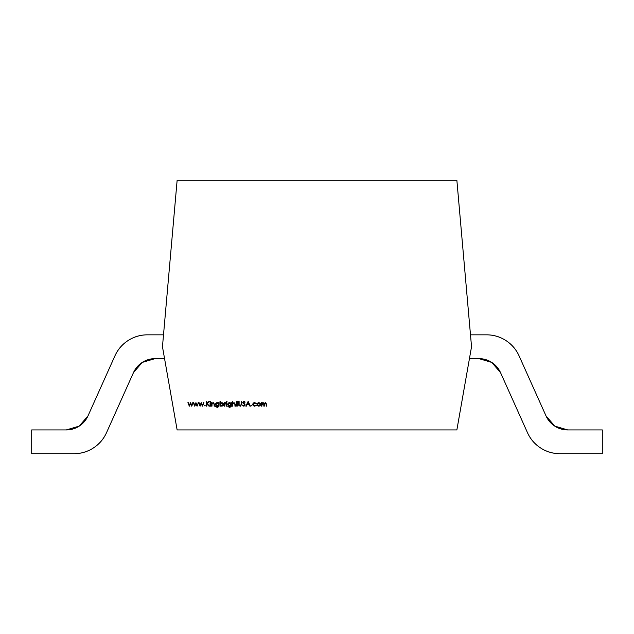 <?xml version="1.0" encoding="UTF-8"?>
<svg xmlns="http://www.w3.org/2000/svg" width="634" height="634" viewBox="0 0 634 634"><rect width="100%" height="100%" fill="white"/><g stroke="black" fill="none" stroke-linecap="round" stroke-linejoin="round"><path stroke-width="0.48" stroke-dasharray="3.17 2.38" d="M469.445 358.606L478.852 358.606L469.445 358.606L478.852 358.606L469.445 358.606L471.537 346.719L469.445 358.606L471.537 346.719L469.445 358.606L471.537 346.719L456.868 180.294L177.132 180.294L456.868 180.294L471.537 346.719L470.491 334.831L471.537 346.719L456.868 429.931L177.132 429.931L456.868 429.931L471.537 346.719L469.445 358.606L471.537 346.719L469.445 358.606L471.537 346.719L470.491 334.831L471.537 346.719L469.445 358.606L478.852 358.606L469.445 358.606L471.537 346.719L470.491 334.831L486.547 334.831L470.491 334.831L486.547 334.831L470.491 334.831L471.537 346.719L469.445 358.606L478.852 358.606A23.775 23.775 0 0 1 500.543 372.649L527.464 432.642A35.663 35.663 0 0 0 560.004 453.706L602.3 453.706L602.3 429.931L567.699 429.931A23.775 23.775 0 0 1 546.009 415.888A23.775 23.775 0 0 0 567.699 429.931L602.3 429.931L602.3 453.706L602.3 429.931L567.692 429.931L602.3 429.931L602.3 453.706L560.004 453.706L602.3 453.706L602.3 429.931L567.699 429.931A23.775 23.775 0 0 1 546.009 415.888L519.087 355.896A35.663 35.663 0 0 0 486.547 334.831A35.663 35.663 0 0 1 519.087 355.896C516.211 349.485 511.828 344.373 505.932 340.553C500.036 336.741 493.577 334.831 486.547 334.831L470.491 334.831L471.537 346.719L456.868 180.294L177.132 180.294L162.463 346.719L163.509 334.831L162.463 346.719L177.132 429.931L456.868 429.931L471.537 346.719L470.491 334.831L486.547 334.831A35.663 35.663 0 0 1 519.087 355.896L546.009 415.888L519.087 355.896A35.663 35.663 0 0 0 486.547 334.831L470.491 334.831M162.463 346.719L177.132 429.931L162.463 346.719L177.132 180.294L162.463 346.719L163.509 334.831L162.463 346.719L164.555 358.606L162.463 346.719L163.509 334.831L162.463 346.719L164.555 358.606L162.463 346.719M500.543 372.641L527.464 432.642C530.341 439.053 534.731 444.165 540.628 447.984C546.524 451.796 552.983 453.706 560.004 453.706A35.663 35.663 0 0 1 527.464 432.642L500.543 372.649L527.464 432.642A35.663 35.663 0 0 0 560.004 453.706L602.3 453.706L560.004 453.706L602.3 453.706L602.3 429.931L567.699 429.931A23.775 23.775 0 0 1 546.009 415.888L519.087 355.896C516.211 349.485 511.828 344.373 505.932 340.553C500.036 336.741 493.577 334.831 486.547 334.831C493.577 334.831 500.036 336.741 505.932 340.553C511.828 344.373 516.211 349.485 519.087 355.896A35.663 35.663 0 0 0 486.547 334.831A35.663 35.663 0 0 1 519.087 355.896L546.009 415.888A23.775 23.775 0 0 0 567.699 429.931L602.3 429.931L602.3 453.706L602.3 429.931L602.3 453.706L560.004 453.706A35.663 35.663 0 0 1 527.464 432.642L500.543 372.649L527.464 432.642C530.341 439.053 534.731 444.165 540.628 447.984C546.524 451.796 552.983 453.706 560.004 453.706C552.983 453.706 546.524 451.796 540.628 447.984C534.731 444.165 530.341 439.053 527.464 432.642A35.663 35.663 0 0 0 560.004 453.706A35.663 35.663 0 0 1 527.464 432.642L500.543 372.649A23.775 23.775 0 0 0 478.852 358.606A23.775 23.775 0 0 1 500.543 372.649A23.775 23.775 0 0 0 478.852 358.606A23.775 23.775 0 0 1 500.543 372.649A23.775 23.775 0 0 0 478.852 358.606M188.353 402.685L189.392 405.181L190.525 402.685L191.706 405.181L193.196 402.685L191.745 406.156L190.549 403.66L189.336 406.156L187.894 402.685L189.392 405.181L190.525 402.685L191.706 405.181L193.196 402.685L191.745 406.156L190.549 403.66L189.336 406.156L187.894 402.685L189.392 405.181L190.525 402.685M193.719 402.685L194.749 405.181L195.89 402.685L197.071 405.181L198.561 402.685L197.111 406.156L195.914 403.66L194.701 406.156L193.259 402.685L194.749 405.181L195.89 402.685L197.071 405.181L198.561 402.685L197.111 406.156L195.914 403.66L194.701 406.156L193.259 402.685L194.749 405.181L195.89 402.685M199.084 402.685L200.114 405.181L201.255 402.685L202.436 405.181L203.926 402.685L202.476 406.156L201.279 403.66L200.067 406.156L198.624 402.685L200.114 405.181L201.255 402.685L202.436 405.181L203.926 402.685L202.476 406.156L201.279 403.66L200.067 406.156L198.624 402.685L200.114 405.181L201.255 402.685M204.536 405.823L204.933 405.427L205.329 405.823L204.536 405.823L204.933 405.427L205.329 405.823L204.536 405.823M206.795 401.401L206.795 403.208L209.386 401.401L207.049 403.533L209.569 406.156L206.795 403.858L206.795 406.156L206.367 406.156L206.367 401.401L206.795 401.401L206.795 403.208L209.386 401.401L207.049 403.533L209.569 406.156L206.795 403.858L206.795 406.156L206.367 406.156L206.367 401.401L206.795 401.401L206.795 403.208L208.776 401.401M209.902 401.584L210.694 401.584L209.902 401.584M210.084 402.685L210.512 402.685L210.512 406.156L210.084 406.156L210.084 402.685L210.512 402.685L210.512 406.156L210.084 406.156L210.084 402.685M211.978 402.685L211.978 403.311L213.293 402.622L214.593 404.381L214.593 406.156L214.165 406.156L214.118 403.731L213.222 403.05L212.041 403.969L211.978 406.156L211.55 406.156L211.55 402.685L211.978 403.311L213.293 402.622L214.593 404.381L214.593 406.156L214.165 406.156L214.118 403.731L213.222 403.05L212.041 403.969L211.978 406.156L211.55 406.156L211.55 402.685L211.978 403.311L213.293 402.622M216.788 402.677L218.619 403.287L219.047 402.685L219.047 405.435L218.92 406.505L217.288 407.496L215.512 406.402L217.24 407.068L218.619 405.491L216.749 406.093M215.568 405.055L215.528 403.89M218.619 402.685L218.619 403.287L217.24 402.622L215.972 403.145L215.449 404.405L217.24 402.622L218.619 403.287L219.047 402.685L218.92 406.505L217.288 407.496L215.512 406.402L218.167 406.822L218.619 405.491L217.232 406.156L215.449 404.405L215.972 405.657L217.232 406.156L218.619 405.673M215.877 404.421L217.256 405.728L218.619 404.397L217.28 403.05L218.619 404.397L217.256 405.728L215.877 404.421L217.28 403.05L218.619 404.397L217.256 405.728L215.877 404.421L216.305 403.422M223.168 403.169L223.675 404.429L223.136 405.697L221.852 406.22L220.45 405.514L220.022 406.156L220.022 401.282L220.45 401.282L220.45 403.311L221.868 402.622L223.12 403.121M220.45 406.156L220.45 405.514L221.852 406.22L223.136 405.697L223.675 404.429L221.852 406.22L220.45 405.514L220.022 406.156L220.022 401.282L220.45 401.282L220.45 403.311L221.868 402.622L223.675 404.429L223.144 403.145L221.868 402.622L220.45 403.311L220.45 401.282M221.852 403.05L223.255 404.429L221.845 405.792L220.45 404.413L221.852 403.05L222.835 403.446L223.144 404.952M220.83 403.462L221.258 403.169M222.471 403.184L223.128 403.874M224.84 402.685L224.84 403.192L226.053 402.741L224.912 403.795L224.84 406.156L224.412 406.156L224.412 402.685L224.84 403.192L226.053 402.741L224.912 403.795L224.84 406.156L224.412 406.156L224.412 402.685L224.84 403.192L225.688 402.622M226.243 401.584L227.035 401.584L226.243 401.584M226.425 402.685L226.845 402.685L226.845 406.156L226.425 406.156L226.425 402.685L226.845 402.685L226.845 406.156L226.425 406.156L226.425 402.685M229.104 402.677L230.934 403.287L231.362 402.685L231.362 405.435L231.236 406.505L229.595 407.496L227.828 406.402L229.556 407.068L230.934 405.491L229.064 406.093M227.883 405.055L227.844 403.89M230.934 402.685L230.934 403.287L229.556 402.622L228.288 403.145L227.764 404.405L229.556 402.622L230.934 403.287L231.362 402.685L231.236 406.505L229.595 407.496L227.828 406.402L230.483 406.822L230.934 405.491L229.548 406.156L227.764 404.405L228.28 405.657L229.548 406.156L230.934 405.673M228.192 404.421L229.563 405.728L230.934 404.397L229.595 403.05L230.934 404.397L229.563 405.728L228.192 404.421L229.595 403.05L230.934 404.397L229.563 405.728L228.192 404.421L228.62 403.422M232.765 401.282L232.765 403.335L234.081 402.622L235.38 404.381L235.38 406.156L234.96 406.156L234.905 403.731L234.009 403.05L232.829 403.969L232.765 406.156L232.337 406.156L232.337 401.282L232.765 401.282L232.765 403.335L234.081 402.622L235.38 404.381L235.38 406.156L234.96 406.156L234.905 403.731L234.009 403.05L232.829 403.969L232.765 406.156L232.337 406.156L232.337 401.282L232.765 401.282L232.765 403.335L234.081 402.622M236.173 402.685L236.783 402.685L236.783 401.282L237.211 401.282L237.211 402.685L237.821 402.685L237.211 403.105L237.211 406.156L236.783 406.156L236.783 403.105L236.173 402.685L236.783 402.685L236.783 401.282L237.211 401.282L237.211 402.685L237.821 402.685L237.211 403.105L237.211 406.156L236.783 406.156L236.783 403.105L236.173 403.105L236.783 402.685L236.783 401.282M238.756 405.277L238.677 401.401L239.105 401.401L239.121 404.88L240.223 405.792L241.245 404.991L241.3 401.401L241.72 401.401L241.72 404.27L240.246 406.275L238.756 405.277L238.677 401.401L239.105 401.401L239.121 404.88L240.223 405.792L241.245 404.991L241.3 401.401L241.72 401.401L241.72 404.27L240.246 406.275L238.756 405.277L238.677 401.401M243.9 406.275L242.457 405.237L243.9 405.792L244.835 404.983L242.759 402.392L243.931 401.282L245.199 402.083L243.884 401.766L243.187 402.368L245.263 404.991L243.9 406.275L242.457 405.237L243.9 405.792L244.835 404.983L242.759 402.392L243.931 401.282L245.199 402.083L243.884 401.766L243.187 402.368L245.263 404.991L243.9 406.275L245.263 404.991M249.915 406.156L249.21 404.635L247.054 404.635L245.865 406.156L248.124 401.401L250.382 406.156L249.21 404.635L247.054 404.635L245.865 406.156L248.124 401.401L250.382 406.156L249.21 404.635L247.054 404.635L246.333 406.156M248.988 404.143L247.292 404.143L248.148 402.328L248.988 404.143L247.292 404.143L248.148 402.328L248.988 404.143L247.292 404.143L248.148 402.328M251.175 405.823L251.571 405.427L251.967 405.823L251.175 405.823L251.571 405.427L251.967 405.823L251.175 405.823M254.67 403.05L253.188 404.413L253.64 403.414L254.67 403.05L255.938 403.66L254.67 403.05M253.941 402.756L254.702 402.622L253.338 403.121L252.76 404.444L253.331 405.736L254.67 406.22L253.338 405.736L252.808 404.009M254.702 402.622L256.294 403.438L254.702 402.622L252.76 404.444L254.67 406.22L256.294 405.411L254.67 406.22M255.938 405.181L254.678 405.792L253.632 405.411L253.188 404.413L254.678 405.792L255.938 405.181M260.099 405.705L258.823 406.22L260.099 405.705L260.622 404.429L260.217 405.57M258.823 406.22L257.547 405.705L258.823 406.22L257.024 404.429L257.499 403.192L258.823 402.622L260.146 403.192L260.622 404.429L258.823 406.22M257.42 405.562L257.024 404.429L257.547 405.705M260.067 405.023L258.823 405.792L257.848 405.403L257.452 404.429L258.823 403.05L260.194 404.429L258.823 405.792L257.452 404.429L258.823 405.792M257.848 403.454L258.823 403.05M259.797 403.454L260.194 404.429M263.372 403.113L263.752 403.493L263.023 403.05L261.477 406.156L261.477 402.685L261.905 403.287L263.102 402.622L264.204 403.462L265.48 402.622L266.66 404.27L266.66 406.156L266.232 406.156L266.232 404.27L265.408 403.05L264.283 404.801L264.283 406.156L263.855 406.156L263.855 404.389L263.023 403.05L261.477 406.156L261.477 402.685L261.905 403.287L263.102 402.622L264.204 403.462L265.48 402.622L266.66 404.27L266.66 406.156L266.232 406.156L265.773 403.121M263.752 403.493L263.855 404.389M266.114 403.438L265.408 403.05L263.855 406.156M163.509 334.831L147.453 334.831A35.663 35.663 0 0 0 114.912 355.896A35.663 35.663 0 0 1 147.453 334.831L163.509 334.831L147.453 334.831C140.423 334.831 133.964 336.741 128.068 340.553C122.172 344.373 117.789 349.485 114.912 355.896L87.991 415.896A23.775 23.775 0 0 1 66.301 429.931L31.7 429.931L31.7 453.706L73.996 453.706C81.017 453.706 87.476 451.796 93.372 447.984C99.269 444.165 103.659 439.053 106.536 432.642L133.457 372.649A23.775 23.775 0 0 1 155.148 358.606L164.555 358.606M87.991 415.888L114.912 355.896L87.991 415.888A23.775 23.775 0 0 1 66.301 429.931L31.7 429.931L31.7 453.706L73.996 453.706A35.663 35.663 0 0 0 106.536 432.642L133.457 372.649A23.775 23.775 0 0 1 155.148 358.606M546.009 415.888L519.087 355.896L546.009 415.888A23.775 23.775 0 0 0 567.699 429.931M190.596 402.685L191.706 405.181L192.752 402.685M191.658 406.156L190.549 403.66L189.415 406.156M195.961 402.685L197.071 405.181L198.117 402.685M197.023 406.156L195.914 403.66L194.781 406.156M201.327 402.685L202.436 405.181L203.482 402.685M202.389 406.156L201.279 403.66L200.138 406.156M209.386 401.401L207.049 403.533L209.569 406.156M208.998 406.156L206.795 403.858L206.795 406.156M214.165 406.156L214.165 404.524M213.222 403.05L212.041 403.969M211.978 404.896L211.978 406.156M224.84 404.991L224.84 406.156M234.96 406.156L234.96 404.524M234.009 403.05L232.829 403.969M232.765 404.896L232.765 406.156M237.211 401.282L237.211 402.685L237.821 402.685M237.821 403.105L237.211 403.105L237.211 406.156M236.783 406.156L236.783 403.105L236.173 403.105M239.121 404.88L240.223 405.792L241.245 404.991M241.3 404.246L241.3 401.401M243.9 405.792L244.835 404.983M243.805 403.763L243.028 403.113M243.884 401.766L243.187 402.368M257.024 404.429L257.499 403.192L258.823 402.622L260.146 403.192L260.622 404.429M261.905 402.685L261.905 403.287L262.381 402.796M263.102 402.622L264.204 403.462L265.48 402.622M266.232 406.156L266.232 404.27M264.283 404.801L264.283 406.156M261.905 404.698L261.905 406.156M66.301 429.931L31.7 429.931L31.7 453.706L73.996 453.706A35.663 35.663 0 0 0 106.536 432.642L133.457 372.649"/><path stroke-width="0.95" d="M471.537 346.719L456.868 429.931L177.132 429.931L162.463 346.719L177.132 180.294L456.868 180.294L471.537 346.719L456.868 429.931L177.132 429.931L162.463 346.719L177.132 180.294L456.868 180.294L471.537 346.719L456.868 429.931L177.132 429.931L162.463 346.719L177.132 180.294L456.868 180.294L471.537 346.719M257.499 403.192L257.024 404.429L257.547 405.705L258.823 406.22L260.099 405.705L260.622 404.429L260.146 403.192L258.823 402.622L257.499 403.192L258.823 402.622L257.499 403.192L257.024 404.429L258.823 406.22L260.622 404.429L260.146 403.192L258.823 402.622L260.146 403.192L260.622 404.429L260.146 403.192L258.823 402.622L257.499 403.192L257.024 404.429L257.499 403.192M251.175 405.823L251.967 405.823L251.571 405.427L251.175 405.823L251.571 405.427L251.175 405.823L251.967 405.823L251.571 405.427L251.967 405.823L251.175 405.823L251.967 405.823L251.571 405.427L251.175 405.823M243.9 406.275L245.263 404.991L243.187 402.368L243.884 401.766L245.199 402.083L243.931 401.282L242.759 402.392L244.835 404.983L243.9 405.792L242.457 405.237L243.9 406.275L242.457 405.237L243.9 406.275L245.263 404.991L243.187 402.368L243.884 401.766L245.199 402.083L243.931 401.282L242.759 402.392L244.835 404.983L243.9 405.792L242.457 405.237L242.854 404.999L243.9 405.792L242.457 405.237L243.9 406.275L245.263 404.991L244.138 403.454L245.263 404.991M236.783 401.282L237.211 401.282L236.783 401.282L236.783 402.685L236.173 403.105L236.783 403.105L236.783 406.156L237.211 406.156L237.211 403.105L237.821 402.685L237.211 402.685L237.211 401.282L236.783 401.282L236.783 402.685L236.173 402.685L236.783 403.105L236.783 406.156L237.211 406.156L237.211 403.105L237.821 402.685L237.211 402.685L237.211 401.282L236.783 401.282L236.783 402.685L236.173 403.105L236.173 402.685M230.934 402.685L231.362 402.685L230.934 403.287L229.556 402.622L228.288 403.145L227.764 404.405L228.28 405.657L229.548 406.156L230.934 405.491L230.483 406.822L227.828 406.402L229.595 407.496L231.236 406.505L231.362 402.685L230.934 403.287L229.556 402.622L227.764 404.405L229.548 406.156L230.934 405.491L229.556 407.068L227.828 406.402L229.595 407.496L231.236 406.505L231.362 402.685L230.934 403.287L229.556 402.622L227.764 404.405L229.548 406.156L227.764 404.405M226.243 401.584L227.035 401.584L226.243 401.584M220.45 406.156L220.45 405.514L221.852 406.22L223.136 405.697L223.675 404.429L223.144 403.145L221.868 402.622L220.45 403.311L220.45 401.282L220.022 401.282L220.022 406.156L220.45 405.514L221.852 406.22L223.675 404.429L221.868 402.622L220.45 403.311L220.45 401.282L220.022 401.282L220.022 406.156L220.022 401.282L220.45 401.282L220.022 401.282L220.022 406.156L220.45 405.514L221.852 406.22L223.675 404.429L221.868 402.622L220.45 403.311L220.45 401.282M211.55 406.156L211.978 406.156L212.041 403.969L213.222 403.05L214.118 403.731L214.165 406.156L214.593 406.156L214.593 404.381L213.293 402.622L211.978 403.311L211.55 402.685L211.55 406.156L211.55 402.685L211.55 406.156L211.978 406.156L212.041 403.969L213.222 403.05L214.118 403.731L214.165 406.156L214.593 406.156L214.593 404.381L213.293 402.622L211.978 403.311L211.55 402.685L211.978 402.685L211.55 402.685L211.55 406.156L211.978 406.156L211.55 406.156M209.902 401.584L210.694 401.584L209.902 401.584M204.536 405.823L205.329 405.823L204.933 405.427L204.536 405.823L204.933 405.427L204.536 405.823L205.329 405.823L204.933 405.427L205.329 405.823L204.536 405.823L205.329 405.823L204.933 405.427L204.536 405.823M194.701 406.156L195.914 403.66L197.111 406.156L198.561 402.685L197.071 405.181L195.961 402.685L194.749 405.181L193.259 402.685L194.701 406.156L193.259 402.685L194.701 406.156L195.914 403.66L197.111 406.156L198.561 402.685L197.071 405.181L195.961 402.685L194.749 405.181L193.259 402.685L193.719 402.685L193.259 402.685L194.701 406.156M189.336 406.156L190.549 403.66L191.745 406.156L193.196 402.685L191.706 405.181L190.596 402.685L189.392 405.181L187.894 402.685L189.336 406.156L187.894 402.685L189.336 406.156L190.549 403.66L191.745 406.156L193.196 402.685L191.706 405.181L190.596 402.685L189.392 405.181L187.894 402.685L188.353 402.685L187.894 402.685L189.336 406.156M200.067 406.156L201.279 403.66L202.476 406.156L203.926 402.685L202.436 405.181L201.327 402.685L200.114 405.181L198.624 402.685L200.067 406.156L198.624 402.685L200.067 406.156L201.279 403.66L202.476 406.156L203.926 402.685L202.436 405.181L201.327 402.685L200.114 405.181L198.624 402.685L199.084 402.685L198.624 402.685L200.067 406.156M206.367 406.156L206.795 406.156L206.795 403.858L209.569 406.156L207.049 403.533L209.386 401.401L206.795 403.208L206.795 401.401L206.367 401.401L206.367 406.156L206.367 401.401L206.367 406.156L206.795 406.156L206.795 403.858L209.569 406.156L207.049 403.533L209.386 401.401L206.795 403.208L206.795 401.401L206.367 401.401L206.795 401.401L206.367 401.401L206.367 406.156L206.795 406.156L206.367 406.156M210.084 406.156L210.512 406.156L210.512 402.685L210.084 402.685L210.084 406.156L210.084 402.685L210.084 406.156L210.512 406.156L210.512 402.685L210.084 402.685L210.512 402.685L210.512 406.156L210.084 406.156L210.512 406.156L210.512 402.685L210.084 402.685L210.084 406.156M218.619 402.685L219.047 402.685L218.619 403.287L217.24 402.622L215.972 403.145L215.449 404.405L215.972 405.657L217.232 406.156L218.619 405.491L218.167 406.822L215.512 406.402L217.288 407.496L218.92 406.505L219.047 402.685L218.619 403.287L217.24 402.622L215.449 404.405L217.232 406.156L218.619 405.491L217.24 407.068L215.512 406.402L217.288 407.496L218.92 406.505L219.047 402.685L218.619 403.287L217.24 402.622L215.449 404.405L217.232 406.156L215.449 404.405M224.412 406.156L224.84 406.156L224.912 403.795L226.053 402.741L224.84 403.192L224.412 402.685L224.412 406.156L224.412 402.685L224.412 406.156L224.84 406.156L224.912 403.795L226.053 402.741L224.84 403.192L224.412 402.685L224.84 402.685L224.412 402.685L224.412 406.156L224.84 406.156L224.412 406.156M226.425 406.156L226.845 406.156L226.845 402.685L226.425 402.685L226.425 406.156L226.425 402.685L226.425 406.156L226.845 406.156L226.845 402.685L226.425 402.685L226.845 402.685L226.845 406.156L226.425 406.156L226.845 406.156L226.845 402.685L226.425 402.685L226.425 406.156M232.337 406.156L232.765 406.156L232.829 403.969L234.009 403.05L234.905 403.731L234.96 406.156L235.38 406.156L235.38 404.381L234.081 402.622L232.765 403.335L232.765 401.282L232.337 401.282L232.337 406.156L232.337 401.282L232.337 406.156L232.765 406.156L232.829 403.969L234.009 403.05L234.905 403.731L234.96 406.156L235.38 406.156L235.38 404.381L234.081 402.622L232.765 403.335L232.765 401.282L232.337 401.282L232.765 401.282L232.337 401.282L232.337 406.156L232.765 406.156L232.337 406.156M238.677 401.401L239.105 401.401L238.677 401.401L238.756 405.277L240.246 406.275L241.72 404.27L241.72 401.401L241.3 401.401L241.245 404.991L240.223 405.792L239.121 404.88L239.105 401.401L238.677 401.401L238.756 405.277L240.246 406.275L241.72 404.27L241.72 401.401L241.3 401.401L241.245 404.991L240.223 405.792L239.121 404.88L239.105 401.401L238.677 401.401L238.756 405.277L240.246 406.275L238.756 405.277M248.124 401.401L245.865 406.156L247.054 404.635L249.21 404.635L250.382 406.156L248.187 401.401L245.865 406.156L247.054 404.635L249.21 404.635L250.382 406.156L248.187 401.401L250.382 406.156L249.915 406.156L250.382 406.156L248.187 401.401L245.865 406.156L248.124 401.401M253.608 405.388L254.678 405.792L253.188 404.413L254.67 403.05L256.294 403.438L254.702 402.622L253.338 403.121L252.76 404.444L253.331 405.736L254.67 406.22L256.294 405.411L253.632 405.411L253.188 404.413L253.64 403.414L256.294 403.438L254.702 402.622L256.294 403.438L254.702 402.622L252.76 404.444L254.67 406.22L256.294 405.411L254.678 405.792L253.188 404.413L254.67 403.05L256.294 403.438L254.67 403.05L253.188 404.413L253.323 404.999M261.477 406.156L263.023 403.05L263.752 403.493L263.855 406.156L265.408 403.05L266.114 403.438L266.232 406.156L266.66 406.156L266.66 404.27L265.48 402.622L264.204 403.462L263.102 402.622L261.905 403.287L261.477 402.685L261.477 406.156L261.477 402.685L261.477 406.156L263.023 403.05L263.855 404.389L263.855 406.156L265.408 403.05L266.232 404.27L266.232 406.156L266.66 406.156L266.66 404.27L265.48 402.622L264.204 403.462L263.102 402.622L261.905 403.287L261.477 402.685L261.905 402.685L261.477 402.685L261.477 406.156L261.905 406.156L261.477 406.156M469.445 358.606L478.852 358.606L469.445 358.606L478.852 358.606L491.778 362.426L500.543 372.649L527.464 432.642L500.543 372.649L491.778 362.426L500.543 372.641L491.778 362.426L478.852 358.606A23.775 23.775 0 0 1 500.543 372.649L527.464 432.642C530.341 439.053 534.731 444.165 540.628 447.984C546.524 451.796 552.983 453.706 560.004 453.706A35.663 35.663 0 0 1 527.464 432.642A35.663 35.663 0 0 0 560.004 453.706L602.3 453.706L560.004 453.706L602.3 453.706L602.3 429.931L602.3 453.706L602.3 429.931L567.699 429.931A23.775 23.775 0 0 1 546.009 415.888L519.087 355.896L546.009 415.888L554.782 426.111L546.009 415.896A23.775 23.775 0 0 0 567.699 429.931L602.3 429.931L567.699 429.931L554.782 426.111L567.692 429.931M470.491 334.831L486.547 334.831A35.663 35.663 0 0 1 519.087 355.896C516.211 349.485 511.828 344.373 505.932 340.553C500.036 336.741 493.577 334.831 486.547 334.831A35.663 35.663 0 0 1 519.087 355.896L546.009 415.888M190.525 402.685L189.392 405.181L188.353 402.685M192.752 402.685L193.196 402.685L191.745 406.156L193.196 402.685L191.706 405.181L190.596 402.685M195.89 402.685L194.749 405.181L193.719 402.685M198.117 402.685L198.561 402.685L197.111 406.156L198.561 402.685L197.071 405.181L195.961 402.685M201.255 402.685L200.114 405.181L199.084 402.685M203.482 402.685L203.926 402.685L202.476 406.156L203.926 402.685L202.436 405.181L201.327 402.685M208.776 401.401L209.386 401.401L206.795 403.208L206.795 401.401M209.569 406.156L208.998 406.156L209.569 406.156L207.049 403.533L209.386 401.401M213.293 402.622L214.593 404.381L214.593 406.156L214.165 406.156L214.593 406.156L214.593 404.381L213.293 402.622L211.978 403.311L211.978 402.685M214.165 404.524L213.222 403.05L214.118 403.731L214.165 406.156M212.041 403.969L211.978 404.896L212.041 403.969L213.222 403.05M219.047 402.685L218.92 406.505L217.288 407.496L215.512 406.402L217.24 407.068L218.619 405.673L217.24 407.068L215.512 406.402L217.288 407.496L218.92 406.505L219.047 402.685M215.528 403.89L215.956 403.169M215.996 403.121L216.788 402.677M216.249 403.478L217.28 403.05L218.619 404.397L217.256 405.728L215.877 404.421L217.28 403.05L218.619 404.397L217.256 405.728L215.877 404.421L216.059 403.731M216.662 403.184L217.28 403.05L218.619 404.397L217.256 405.728L215.877 404.421L216.289 403.438L217.28 403.05L215.877 404.421M223.128 403.874L222.835 405.403L221.845 405.792L220.45 404.413L220.862 403.43L221.852 403.05L223.255 404.429L221.845 405.792L220.854 405.395L220.45 404.413L221.852 403.05L222.471 403.184M221.258 403.169L222.843 403.454L223.255 404.429L221.845 405.792L222.835 405.403L221.845 405.792L220.45 404.413L220.83 403.462M221.852 403.05L220.45 404.413L221.845 405.792L220.854 405.395L220.45 404.413L220.862 403.43L221.852 403.05L223.144 404.952M225.688 402.622L224.84 404.991L224.912 403.795L226.053 402.741L224.84 403.192L224.84 402.685M231.362 402.685L231.236 406.505L229.595 407.496L227.828 406.402L229.556 407.068L230.934 405.673L229.556 407.068L227.828 406.402L229.595 407.496L231.236 406.505L231.362 402.685M227.844 403.89L228.264 403.169M228.311 403.121L229.104 402.677M228.565 403.478L229.595 403.05L230.934 404.397L229.563 405.728L228.192 404.421L229.595 403.05L230.934 404.397L229.563 405.728L228.192 404.421L228.375 403.731M228.977 403.184L229.595 403.05L230.934 404.397L229.563 405.728L228.192 404.421L228.597 403.438L229.595 403.05L228.192 404.421M234.081 402.622L235.38 404.381L235.38 406.156L234.96 406.156L235.38 406.156L235.38 404.381L234.081 402.622L232.765 403.335L232.765 401.282M234.96 404.524L234.009 403.05L234.905 403.731L234.96 406.156M232.829 403.969L232.765 404.896L232.829 403.969L234.009 403.05M237.821 402.685L237.821 403.105L237.211 402.685L237.211 401.282M237.211 406.156L236.783 406.156L237.211 406.156L237.211 403.105L237.821 403.105M239.105 401.401L239.121 404.88L239.105 401.401M241.245 404.991L241.3 404.246L240.223 405.792L239.121 404.88M241.3 401.401L241.72 401.401L241.72 404.27L240.246 406.275L241.72 404.27L241.72 401.401L241.3 401.401L241.3 404.246M244.835 404.983L243.805 403.763L244.835 404.983L243.9 405.792M243.028 403.113L242.759 402.392L243.931 401.282L245.199 402.083L244.811 402.376L243.884 401.766L245.199 402.083L243.931 401.282L242.759 402.392L243.805 403.763M243.187 402.368L244.138 403.454L243.187 402.368L243.884 401.766M246.333 406.156L245.865 406.156L247.054 404.635L249.21 404.635L249.915 406.156M248.148 402.328L248.988 404.143L247.292 404.143L248.148 402.328L248.988 404.143L247.292 404.143L248.148 402.328L248.988 404.143L247.292 404.143L248.148 402.328L248.988 404.143M254.678 405.792L256.294 405.411L254.67 406.22L256.294 405.411L254.678 405.792M252.808 404.009L253.228 403.232M253.402 403.065L253.941 402.756M257.024 404.429L258.823 406.22L260.622 404.429M257.594 405.039L257.452 404.429L258.823 403.05L260.194 404.429L259.781 405.419L258.823 405.792L257.452 404.429L257.848 403.454L258.823 403.05L259.797 403.454L260.194 404.429L258.823 405.792L258.173 405.641M259.417 405.665L257.848 405.403L257.452 404.429L258.823 403.05L260.194 404.429L260.067 405.023M260.194 404.429L258.823 405.792L257.452 404.429L258.823 403.05L260.194 404.429L259.797 405.403M257.452 404.429L257.848 403.454M258.823 403.05L259.797 403.454M262.381 402.796L263.102 402.622L261.905 403.287L261.905 402.685M265.48 402.622L266.66 404.27L266.66 406.156L266.232 406.156L266.66 406.156L266.66 404.27L265.48 402.622L264.204 403.462L263.102 402.622M265.773 403.121L266.232 404.27L266.114 403.438M265.408 403.05L264.283 404.801L265.408 403.05M264.283 406.156L263.855 406.156L264.283 406.156L264.283 404.801M263.372 403.113L263.855 404.389L263.752 403.493M263.023 403.05L261.905 404.698L263.023 403.05M163.509 334.831L147.453 334.831C140.423 334.831 133.964 336.741 128.068 340.553C122.172 344.373 117.789 349.485 114.912 355.896L87.991 415.888L79.218 426.111L66.301 429.931L31.7 429.931L31.7 453.706L73.996 453.706C81.017 453.706 87.476 451.796 93.372 447.984C99.269 444.165 103.659 439.053 106.536 432.642L133.457 372.649L142.222 362.426L155.148 358.606L164.555 358.606M87.991 415.888A23.775 23.775 0 0 1 66.301 429.931A23.775 23.775 0 0 0 87.991 415.888L114.912 355.896A35.663 35.663 0 0 1 147.453 334.831A35.663 35.663 0 0 0 114.912 355.896L87.991 415.888L79.226 426.111L66.301 429.931L31.7 429.931L31.7 453.706L73.996 453.706A35.663 35.663 0 0 0 106.536 432.642L133.457 372.649L142.222 362.426L155.148 358.606A23.775 23.775 0 0 0 133.457 372.649A23.775 23.775 0 0 1 155.148 358.606M236.173 403.105L236.783 403.105L236.783 406.156M229.548 406.156L230.934 405.673M211.978 406.156L211.978 404.896M194.781 406.156L195.914 403.66L197.023 406.156M189.415 406.156L190.549 403.66L191.658 406.156M200.138 406.156L201.279 403.66L202.389 406.156M206.795 406.156L206.795 403.858L208.998 406.156M217.232 406.156L218.619 405.673M224.84 406.156L224.84 404.991M232.765 406.156L232.765 404.896M254.702 402.622L252.76 404.444L254.67 406.22M261.905 406.156L261.905 404.698M263.855 404.389L263.855 406.156M266.232 404.27L266.232 406.156M478.852 358.606A23.775 23.775 0 0 1 500.543 372.649M66.301 429.931L31.7 429.931L31.7 453.706L73.996 453.706A35.663 35.663 0 0 0 106.536 432.642L133.457 372.649"/></g></svg>

